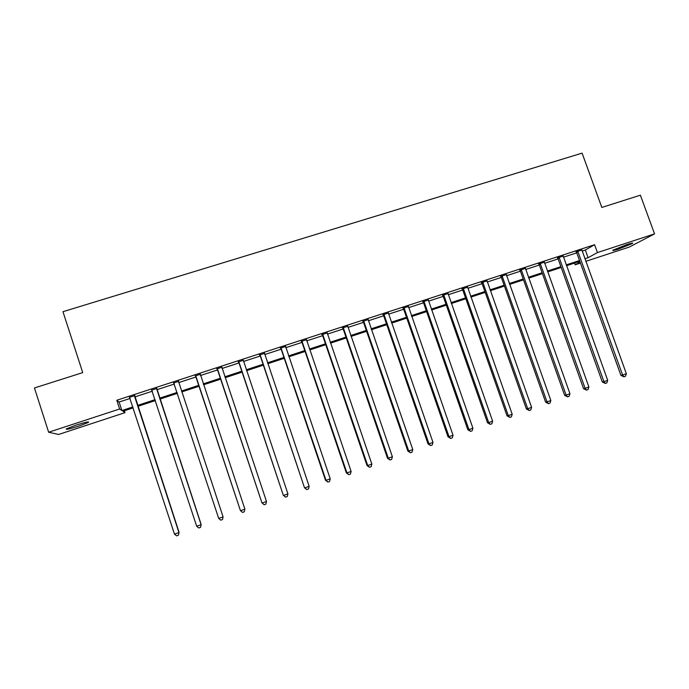 <?xml version="1.0" encoding="UTF-8"?>
<svg xmlns="http://www.w3.org/2000/svg" width="689" height="689" viewBox="0 0 689 689"><rect width="100%" height="100%" fill="white"/><g stroke="black" fill="none" stroke-linecap="round" stroke-linejoin="round"><path stroke-width="1.03" d="M75.988 425.156C85.333 422.228 89.475 421.306 88.425 422.4L78.873 426.095C69.572 429.014 65.412 429.945 66.394 428.868L75.988 425.156M626.938 244.586C631.589 243.096 633.441 242.726 632.476 243.475L618.567 249.03C613.899 250.529 612.047 250.899 613.003 250.15L626.938 244.586M124.39 410.747L125.01 412.659L58.574 434.475L48.652 432.236L34.45 387.967L82.732 372.611L62.966 311.695L582.093 153.13L601.824 207.449L640.382 195.185L654.55 233.881L629.324 247.032L585.788 261.338M580.439 263.086L575.177 264.817L580.086 262.113M574.548 263.086L575.177 264.817M582.093 251.089L585.323 250.038L594.59 244.716L116.777 400.257L119.119 402.023L130.109 398.44M134.751 396.933L152.303 391.206M156.816 389.741L174.308 384.031M178.692 382.602L196.055 376.943M200.473 375.505L217.595 369.924M222.082 368.46L238.962 362.957M243.501 361.475L260.149 356.049M264.748 354.551L281.164 349.194M285.814 347.678L302.006 342.399M306.708 340.874L322.676 335.664M327.43 334.113L343.174 328.98M347.979 327.413L363.508 322.349M368.365 320.773L383.678 315.777M388.587 314.175L403.685 309.258M408.637 307.638L423.537 302.781M428.532 301.153L443.225 296.365M448.263 294.72L462.75 290M467.848 288.338L482.128 283.679M487.261 282.008L501.351 277.417M506.527 275.729L520.419 271.199M525.647 269.494L539.341 265.032M544.611 263.31L558.116 258.909M563.421 257.178L576.745 252.837M581.774 250.021L576.185 251.838M563.102 256.101L557.556 257.91M544.293 262.233L538.781 264.025M525.328 268.409L519.851 270.191M506.208 274.635L500.782 276.401M486.942 280.914L481.559 282.662M467.521 287.235L462.181 288.975M447.945 293.617L442.648 295.34M428.213 300.042L422.96 301.756M408.319 306.519L403.108 308.224M388.269 313.056L383.101 314.735M368.047 319.644L362.931 321.307M347.661 326.285L342.597 327.938M327.111 332.976L322.09 334.613M306.39 339.729L301.42 341.348M285.496 346.533L280.578 348.134M264.43 353.397L259.564 354.981M243.191 360.321L238.377 361.889M221.763 367.297L217.009 368.848M200.206 374.316L195.461 375.867M178.52 381.387L173.731 382.946M156.644 388.51L151.821 390.086M134.588 395.693L129.653 397.303M48.652 432.236L119.628 408.999L121.893 410.541L132.882 406.941M116.777 400.257L119.628 408.999M594.59 244.716L597.441 252.579L654.55 233.881M584.866 258.771L588.096 257.712L597.441 252.579M137.533 405.416L155.077 399.663M159.59 398.182L177.09 392.446M181.465 391.007L198.837 385.315M203.255 383.868L220.377 378.252M224.855 376.788L241.744 371.25M246.283 369.76L262.931 364.309M267.521 362.802L283.946 357.419M288.596 355.894L304.788 350.589M309.49 349.047L325.458 343.811M330.212 342.252L345.956 337.085M350.761 335.517L366.29 330.427M371.147 328.834L386.46 323.813M391.361 322.202L406.467 317.25M411.419 315.631L426.31 310.748M431.314 309.111L445.998 304.297M451.045 302.643L465.531 297.889M470.621 296.218L484.901 291.542M490.043 289.854L504.124 285.237M509.309 283.541L523.201 278.985M528.42 277.279L542.114 272.784M547.385 271.061L560.889 266.634M566.194 264.895L579.518 260.528M133.184 407.862L122.918 411.23L125.01 412.659M579.819 261.364L566.496 265.73M561.191 267.47L547.686 271.905M542.415 273.628L528.721 278.123M523.502 279.837L509.61 284.393M504.426 286.09L490.344 290.715M485.211 292.394L470.923 297.08M465.833 298.75L451.347 303.504M446.3 305.158L431.615 309.972M426.612 311.617L411.721 316.501M406.768 318.12L391.671 323.081M386.762 324.683L371.449 329.712M366.591 331.306L351.063 336.396M346.257 337.972L330.513 343.139M325.759 344.698L309.792 349.934M305.089 351.476L288.898 356.79M284.247 358.314L267.832 363.697M263.232 365.204L246.584 370.665M242.046 372.155L225.165 377.693M220.678 379.165L203.556 384.781M199.138 386.228L181.775 391.929M177.392 393.359L159.891 399.103M155.387 400.585L137.834 406.338M585.323 250.038L588.096 257.712M119.119 402.023L121.893 410.541M578.149 251.683L576.65 252.562L620.935 375.41L622.623 375.031L577.683 250.968M626.344 373.714L625.466 376.289L623.976 376.814L622.623 375.031L626.344 373.714L581.774 249.633M576.65 252.562L575.926 251.537M623.976 376.814L620.935 375.41M559.451 257.781L558.021 258.633L602.324 382.016L603.952 381.672L558.986 257.057M607.698 380.337L606.828 382.912L605.33 383.446L603.952 381.672L607.698 380.337L563.102 255.714M558.021 258.633L557.298 257.608M605.33 383.446L602.324 382.016M540.607 263.921L539.246 264.748L583.566 388.682L585.125 388.355L540.133 263.189M588.897 387.011L588.044 389.595L586.528 390.129L585.125 388.355L588.897 387.011L544.293 261.837M539.246 264.748L538.514 263.723M586.528 390.129L583.566 388.682M521.607 270.114L520.324 270.915L564.661 395.391L566.143 395.09L521.142 269.382M569.949 393.738L569.105 396.33L567.59 396.864L566.143 395.09L569.949 393.738L525.328 268.012M520.324 270.915L519.592 269.881M567.59 396.864L564.661 395.391M502.47 276.349L501.248 277.133L545.61 402.152L547.014 401.885L501.997 275.617M550.856 400.516L550.02 403.108L548.487 403.659L547.014 401.885L550.856 400.516L506.217 274.239M501.248 277.133L500.515 276.1M548.487 403.659L545.61 402.152M483.17 282.636L482.024 283.403L526.396 408.973L527.731 408.723L482.696 281.904M531.607 407.354L530.788 409.946L529.238 410.498L527.731 408.723L531.607 407.354L486.951 280.518M482.024 283.403L481.292 282.361M529.238 410.498L526.396 408.973M463.714 288.975L462.655 289.716L507.035 415.846L508.293 415.631L463.241 288.235M512.194 414.244L511.393 416.845L509.834 417.396L508.293 415.631L512.194 414.244L467.53 286.839M462.655 289.716L461.914 288.665M509.834 417.396L507.035 415.846M444.112 295.366L443.122 296.081L487.519 422.779L488.699 422.59L443.63 294.625M492.635 421.186L491.843 423.795L490.267 424.355L488.699 422.59L492.635 421.186L447.953 293.213M443.122 296.081L442.381 295.03M490.267 424.355L487.519 422.779M424.346 301.808L423.434 302.497L467.84 429.764L468.942 429.6L423.864 301.059M472.912 428.196L472.129 430.806L470.553 431.366L468.942 429.6L472.912 428.196L428.222 299.637M423.434 302.497L422.693 301.446M470.553 431.366L467.84 429.764M404.417 308.302L403.59 308.965L448.005 436.8L449.03 436.671L403.935 307.552M453.026 435.25L452.26 437.868L450.666 438.437L449.03 436.671L453.026 435.25L408.327 306.123M403.59 308.965L402.841 307.905M450.666 438.437L448.005 436.8M384.333 314.847L383.584 315.484L428.007 443.905L428.954 443.802L383.851 314.089M432.976 442.372L432.227 444.991L430.625 445.559L428.954 443.802L432.976 442.372L388.277 312.651M383.584 315.484L382.834 314.425M430.625 445.559L428.007 443.905M364.076 321.444L363.413 322.064L407.845 451.062L408.706 450.985L363.594 320.686M412.771 449.547L412.031 452.173L410.411 452.751L408.706 450.985L412.771 449.547L368.055 319.231M363.413 322.064L362.664 320.996M410.411 452.751L407.845 451.062M343.656 328.102L343.079 328.687L387.511 458.28L388.295 458.237L343.174 327.335M392.385 456.781L391.671 459.408L390.034 459.994L388.295 458.237L392.385 456.781L347.678 325.871M343.079 328.687L342.321 327.619M390.034 459.994L387.511 458.28M323.072 334.811L322.573 335.371L367.022 465.549L367.711 465.54L322.59 334.044M371.845 464.076L371.138 466.711L369.485 467.297L367.711 465.54L371.845 464.076L327.129 332.563M322.573 335.371L321.823 334.294M369.485 467.297L367.022 465.549M302.316 341.572L301.911 342.106L346.352 472.887L346.955 472.912L301.834 340.805M351.123 471.431L350.434 474.066L348.772 474.661L346.955 472.912L351.123 471.431L306.407 339.315M301.911 342.106L301.145 341.029M348.772 474.661L346.352 472.887M281.388 348.393L281.069 348.901L325.509 480.285L326.035 480.345L280.897 347.618M330.229 478.846L329.557 481.49L327.878 482.085L326.035 480.345L330.229 478.846L285.513 346.119M281.069 348.901L280.302 347.816M327.878 482.085L325.509 480.285M260.287 355.266L304.495 487.743L259.796 354.499M309.163 486.331L308.508 488.975L306.82 489.578L304.926 487.838L309.163 486.331L264.447 352.983M260.054 355.748L259.288 354.663M306.82 489.578L304.495 487.743M239.005 362.199L283.308 495.27L238.515 361.424M287.916 493.875L287.279 496.519L285.573 497.131L283.644 495.391L287.916 493.875L243.208 359.899M238.868 362.655L238.093 361.561M285.573 497.131L283.308 495.27M217.552 369.192L261.941 502.858L217.052 368.417M266.488 501.48L265.868 504.133L264.154 504.744L262.182 503.013L266.488 501.48L221.78 366.875M217.5 369.623L216.725 368.52M264.154 504.744L261.941 502.858M195.909 376.246L240.392 510.506L195.409 375.462M244.888 509.154L244.276 511.806L242.545 512.427L240.539 510.695L244.888 509.154L200.241 373.894M195.952 376.642L195.176 375.539M178.399 381L223.09 516.888L218.714 518.447L173.585 382.567M174.136 383.497L173.447 382.619M178.554 380.957L178.554 382.206M223.09 516.888L222.504 519.549L220.756 520.178L218.714 518.447M156.429 388.157L201.11 524.691L196.692 526.258L151.58 389.741M156.679 388.079L201.136 524.441L200.542 527.361L198.776 527.989L196.692 526.258M151.959 390.25L151.537 389.75M134.277 395.374L178.942 532.563L174.489 534.147L129.377 396.967M134.622 395.262L179.062 532.278L178.391 535.232L176.617 535.87L174.489 534.147M179.062 532.278L178.391 535.232M577.83 251.141L576.331 252.01M559.132 257.23L557.702 258.082M540.288 263.37L538.927 264.197M521.289 269.554L520.006 270.364M502.143 275.789L500.929 276.582M482.843 282.077L481.706 282.843M463.396 288.415L462.328 289.156M443.785 294.797L442.794 295.521M424.019 301.239L423.106 301.937M404.09 307.733L403.263 308.396M384.006 314.27L383.256 314.916M363.749 320.867L363.086 321.487M343.329 327.525L342.752 328.119M322.745 334.225L322.245 334.794M301.989 340.986L301.575 341.529M281.06 347.807L280.733 348.324M259.951 354.68L259.719 355.171M238.67 361.613L238.532 362.069M217.216 368.598L217.164 369.028M88.425 422.4L88.261 421.883M463.516 288.579L462.457 289.32"/></g></svg>
